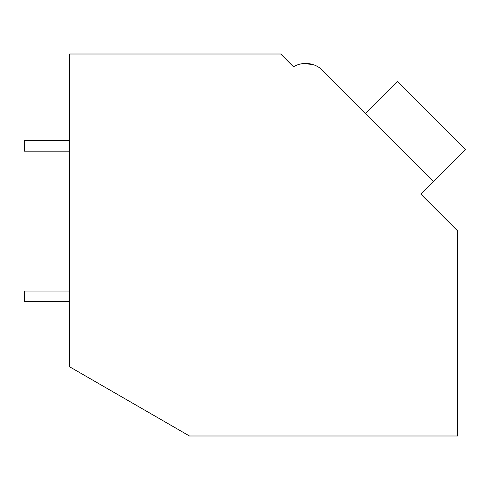 <?xml version="1.0" encoding="UTF-8"?>
<svg xmlns="http://www.w3.org/2000/svg" width="490" height="490" viewBox="0 0 490 490"><rect width="100%" height="100%" fill="white"/><g stroke="black" fill="none" stroke-linecap="round" stroke-linejoin="round"><path stroke-width="0.73" d="M69.617 54.004L280.715 54.004L293.479 66.769A24.065 24.065 0 0 1 322.714 70.48L433.595 181.367L420.837 194.126L457.623 230.913L457.623 435.996L189.489 435.996L69.617 366.783L69.617 54.004M291.097 64.386L293.479 66.769M313.429 64.705L304.217 63.48M313.465 64.723L304.259 63.473L313.465 64.723M361.283 109.05L322.714 70.48M365.54 113.306L397.439 81.401L465.5 149.462L433.595 181.367M69.617 301.577L24.5 301.577L24.5 291.048L69.617 291.048M69.617 151.183L24.5 151.183L24.5 140.661L69.617 140.661"/></g></svg>
